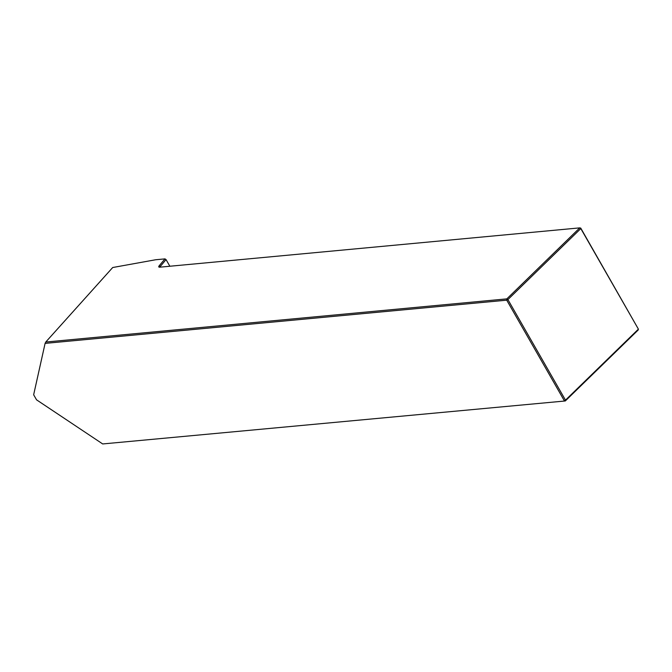 <?xml version="1.0" encoding="UTF-8"?>
<svg xmlns="http://www.w3.org/2000/svg" width="672" height="672" viewBox="0 0 672 672"><rect width="100%" height="100%" fill="white"/><g stroke="black" fill="none" stroke-linecap="round" stroke-linejoin="round"><path stroke-width="1.01" d="M155.602 259.762L112.703 267.523L45.763 342.031L506.839 298.872L579.751 227.875L159.743 267.187A3.444 1.176 150.2 0 1 159.214 267.17A3.444 1.176 150.2 0 1 159.197 265.759L164.984 258.88L155.602 259.762M160.751 267.095L160.339 266.372L166.051 259.585L169.856 266.238M580.742 228.102L579.751 227.875L580.81 228.581L580.742 228.102L638.4 329.146L638.224 329.969L565.312 400.966L102.698 443.948L565.312 400.966L565.488 400.142L638.4 329.146L580.81 228.581L507.898 299.578L565.488 400.142L564.32 400.739L506.73 300.174L45.1 343.384L33.65 394.775L36.54 399.823L102.698 443.948M166.051 259.585L164.984 258.88M45.763 342.031L45.1 343.384M506.839 298.872L506.73 300.174L507.898 299.578L506.839 298.872M159.197 265.759L160.339 266.372A2.503 0.857 -29.8 0 0 160.02 267.162"/></g></svg>

